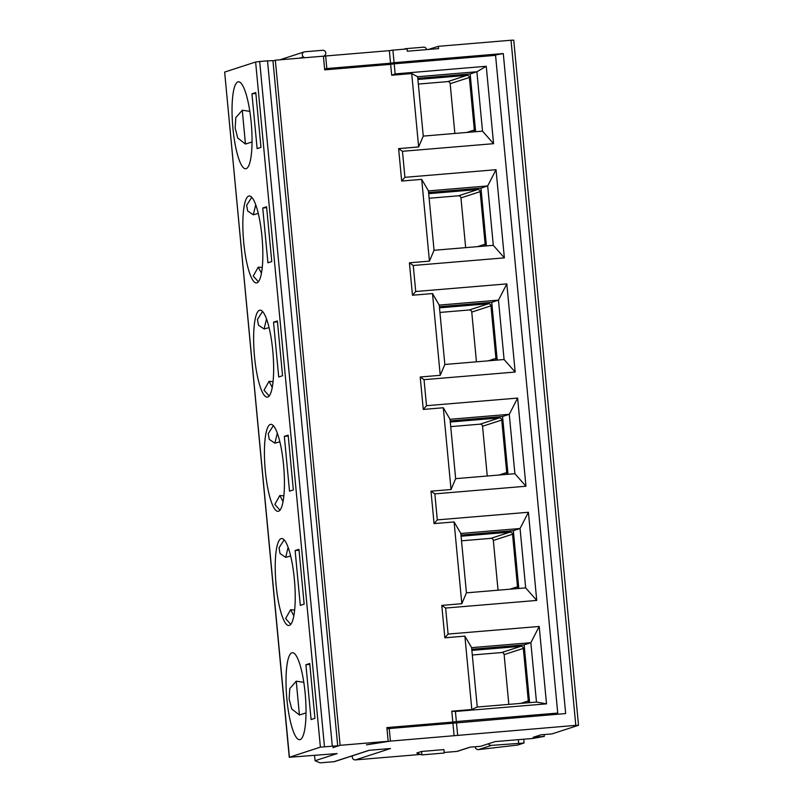 <?xml version="1.0" encoding="UTF-8"?>
<svg xmlns="http://www.w3.org/2000/svg" width="803" height="803" viewBox="0 0 803 803"><rect width="100%" height="100%" fill="white"/><g stroke="black" fill="none" stroke-linecap="round" stroke-linejoin="round"><path stroke-width="1.2" d="M252.042 141.98L245.457 144.038L237.758 138.046L235.159 128.048L235.821 117.65L242.265 110.242L249.823 111.356M237.949 81.876A43.633 9.355 -94.8 0 0 232.92 128.229A43.633 9.355 -94.8 0 0 245.688 168.75A43.633 9.355 -94.8 0 0 251.369 124.485A43.633 9.355 -94.8 0 0 238.411 81.786A43.633 9.355 -94.8 0 0 237.949 81.876M404.341 49.164A2.871 2.8 -108 0 1 405.696 48.672L423.582 47.176A2.871 2.8 -108 0 1 426.624 49.605M251.941 93.81L257.121 148.615L260.965 147.371L255.786 92.556L251.941 93.81L255.876 93.479M428.421 49.455L438.378 46.323L438.599 48.602L407.302 51.221L407.081 48.933L392.898 50.127L394.082 62.684L390.539 63.216L389.355 50.649L325.647 55.979L326.831 68.546L390.539 63.216M304.518 57.746L303.434 56.913A2.871 2.8 -108 0 1 304.829 51.783L322.716 50.288A2.871 2.8 -108 0 1 325.064 55.106L324.041 56.23M242.265 110.242L245.457 144.038M418.343 84.064L447.713 81.605L466.914 75.372L417.901 79.467M466.914 75.372A2.299 2.238 -108 0 1 469.374 77.459L450.162 83.703A2.299 2.238 72 0 0 447.713 81.605M466.744 132.455L474.332 129.986L469.374 77.459M450.162 83.703L454.859 133.449M474.332 129.986A2.299 2.238 -108 0 1 473.629 131.883M272.97 60.958L275.339 60.195L340.111 745.314L388.17 741.289L386.875 727.588L452.822 722.078L451.798 711.187L471.823 709.511L464.887 636.127L444.852 637.803L441.791 605.382L461.815 603.705L454.086 521.94L434.062 523.616L431 491.185L451.025 489.519L443.296 407.753L423.271 409.43L420.2 376.998L440.235 375.322L432.506 293.567L412.471 295.233L409.41 262.812L429.434 261.136L421.705 179.37L401.681 181.046L398.619 148.625L418.644 146.949L411.708 73.565L417.65 76.717L423.261 136.098L482.503 131.14L476.892 71.758L486.257 66.278L493.574 143.677L402.464 151.295L404.923 177.322L496.033 169.704L504.364 257.863L413.254 265.482L415.713 291.509L506.823 283.891L515.165 372.05L424.044 379.668L426.503 405.696L517.624 398.077L525.955 486.237L434.845 493.865L437.304 519.882L528.414 512.264L536.745 600.423L445.635 608.052L448.094 634.069L539.204 626.45L546.522 703.85L455.411 711.468L456.365 721.546L557.734 713.064L495.561 55.347L394.193 63.828L395.146 73.906L486.257 66.278M411.708 73.565L391.683 75.241L390.649 64.35L394.193 63.828M390.649 64.35L324.703 69.871L323.408 56.17L275.339 60.195M401.681 181.046L404.923 177.322M402.464 151.295L398.619 148.625M482.503 131.14L493.574 143.677M391.683 75.241L395.146 73.906M475.627 131.712L470.167 73.946L476.892 71.758L417.65 76.717M470.167 73.946L417.801 78.323M544.163 734.554L544.334 736.391L533.152 737.325L540.841 734.835L552.022 733.902L578.431 725.32L575.801 725.36L390.409 741.109L366.439 744.853L388.17 741.289M470.257 747.161L457.6 751.277A2.981 2.911 -108 0 1 456.957 751.407L469.926 747.191L480.656 746.298L495.06 741.611L533.062 738.439L544.334 736.391M475.225 746.75A2.981 2.911 -108 0 0 478.417 749.611L517.684 745.054L523.927 743.026L491.386 745.395A2.981 2.911 -108 0 1 488.505 743.749M557.734 713.064L552.966 714.62M262.742 207.997L266.576 206.752L271.765 261.557L267.921 262.802L262.742 207.997L266.666 207.666M273.532 322.184L277.376 320.939L282.556 375.744L278.711 376.988L273.532 322.184L277.457 321.852M284.322 436.37L288.167 435.126L293.346 489.93L289.512 491.185L284.322 436.37L288.257 436.039M295.123 550.557L298.957 549.312L304.146 604.117L300.302 605.372L295.123 550.557L299.047 550.226M305.913 664.743L309.757 663.499L314.937 718.304L311.092 719.558L305.913 664.743L309.838 664.412M340.111 745.314L332.904 747.653L337.702 745.786L320.387 747.141L289.261 757.289L337.15 753.555L315.057 760.732L320.146 762.85L334.008 761.686L369.059 750.303L390.519 748.506L355.468 759.899L420.652 754.439M332.281 745.967L267.519 60.847L272.94 60.667L337.702 745.786M267.519 60.847L259.69 61.5L324.462 746.619M320.387 747.141L255.625 62.012L259.69 61.5M255.625 62.012L224.649 72.079L289.411 757.199M248.739 196.062A43.633 9.355 -94.8 0 0 243.721 242.416A43.633 9.355 -94.8 0 0 256.478 282.937A43.633 9.355 -94.8 0 0 262.159 238.672A43.633 9.355 -94.8 0 0 249.201 195.972A43.633 9.355 -94.8 0 0 248.739 196.062M259.54 310.249A43.633 9.355 -94.8 0 0 254.511 356.602A43.633 9.355 -94.8 0 0 267.279 397.134A43.633 9.355 -94.8 0 0 272.96 352.868A43.633 9.355 -94.8 0 0 260.001 310.159A43.633 9.355 -94.8 0 0 259.54 310.249M270.33 424.436A43.633 9.355 -94.8 0 0 265.301 470.799A43.633 9.355 -94.8 0 0 278.069 511.32A43.633 9.355 -94.8 0 0 283.75 467.055A43.633 9.355 -94.8 0 0 270.792 424.345A43.633 9.355 -94.8 0 0 270.33 424.436M291.921 652.819A43.633 9.355 -94.8 0 0 286.892 699.172A43.633 9.355 -94.8 0 0 299.66 739.693A43.633 9.355 -94.8 0 0 305.341 695.428A43.633 9.355 -94.8 0 0 292.382 652.719A43.633 9.355 -94.8 0 0 291.921 652.819M281.12 538.622A43.633 9.355 -94.8 0 0 276.102 584.985A43.633 9.355 -94.8 0 0 288.859 625.507A43.633 9.355 -94.8 0 0 294.54 581.242A43.633 9.355 -94.8 0 0 281.582 538.532A43.633 9.355 -94.8 0 0 281.12 538.622M289.261 757.289L224.649 72.079M444.2 752.471L456.957 751.407M355.468 759.899A2.981 2.911 -108 0 1 352.477 755.774M369.39 750.273L334.65 761.565A2.981 2.911 -108 0 1 334.008 761.686M491.797 55.658L503.28 53.55L394.082 62.684M575.801 725.36L511.029 40.24L513.739 40.15L578.511 725.27M454.117 735.779L452.932 723.212L565.663 713.556L503.28 53.55M456.475 722.69L457.66 735.247M511.029 40.24L438.378 46.323M477.534 246.641L485.132 244.182L480.164 191.656L460.952 197.889L465.66 247.635M460.952 197.889A2.299 2.238 72 0 0 458.503 195.791L477.715 189.558A2.299 2.238 -108 0 1 480.164 191.656M429.133 198.251L458.503 195.791M485.132 244.182A2.299 2.238 -108 0 1 484.42 246.069M477.715 189.558L428.702 193.653M486.417 245.899L480.957 188.133L428.591 192.509M496.033 169.704L487.682 185.945L428.441 190.903L434.052 250.285L493.293 245.327L487.682 185.945L480.957 188.133M258.375 281.793L253.246 276.021L258.255 267.128L261.447 273.261M258.255 267.128L262.25 267.479M258.285 213.427L253.306 214.802L247.655 210.968L246.651 205.257L251.781 197.287M255.735 204.755L253.306 214.802M493.293 245.327L504.364 257.863M428.441 190.903L421.705 179.37M429.434 261.136L434.052 250.285M413.254 265.482L409.41 262.812M412.471 295.233L415.713 291.509M488.324 360.828L495.923 358.369L490.954 305.843L471.752 312.076L476.45 361.822M471.752 312.076A2.299 2.238 72 0 0 469.293 309.978L488.505 303.745A2.299 2.238 -108 0 1 490.954 305.843M439.924 312.437L469.293 309.978M495.923 358.369A2.299 2.238 -108 0 1 495.21 360.256M488.505 303.745L439.492 307.84M497.218 360.085L491.747 302.319L439.382 306.696M506.823 283.891L498.472 300.131L439.231 305.09L444.842 364.472L504.083 359.513L498.472 300.131L491.747 302.319M269.166 395.979L264.036 390.208L269.045 381.315L272.237 387.447M269.045 381.315L273.05 381.666M269.075 327.614L264.107 328.989L258.446 325.155L257.442 319.443L262.571 311.474M266.526 318.942L264.107 328.989M504.083 359.513L515.165 372.05M439.231 305.09L432.506 293.567M440.235 375.322L444.842 364.472M424.044 379.668L420.2 376.998M423.271 409.43L426.503 405.696M520.715 703.398L528.304 700.929A2.299 2.238 -108 0 1 527.591 702.816M528.304 700.929L523.335 648.402L504.133 654.636L508.831 704.392M504.133 654.636A2.299 2.238 72 0 0 501.684 652.548L520.886 646.305A2.299 2.238 -108 0 1 523.335 648.402M472.315 654.997L501.684 652.548M520.886 646.305L471.873 650.4M539.204 626.45L530.853 642.701L471.612 647.65L477.233 707.031L536.474 702.073L530.853 642.701L524.138 644.879L529.599 702.655M524.138 644.879L471.762 649.266M299.429 714.981L291.72 708.989L289.13 698.981L289.793 688.593L296.237 681.185L299.429 714.981L306.013 712.913M296.237 681.185L303.795 682.289M444.25 753.023L421.896 754.89L416.767 753.033L421.575 751.467L443.929 749.6L444.25 753.023M421.896 754.89L421.575 751.467M452.932 723.212L389.214 728.542L390.409 741.109M389.214 728.542L386.996 728.893M546.522 703.85L536.474 702.073M314.565 755.442L315.057 760.732M444.852 637.803L448.094 634.069M471.612 647.65L464.887 636.127M477.233 707.031L471.823 709.511M455.411 711.468L451.798 711.187M456.365 721.546L452.822 722.078M445.635 608.052L441.791 605.382M509.915 589.211L517.513 586.742L512.545 534.216L493.333 540.449L498.041 590.205M493.333 540.449A2.299 2.238 72 0 0 490.884 538.351L510.096 532.118A2.299 2.238 -108 0 1 512.545 534.216M461.514 540.81L490.884 538.351M517.513 586.742A2.299 2.238 -108 0 1 516.801 588.629M510.096 532.118L461.083 536.213M518.798 588.458L513.338 530.693L460.972 535.079M528.414 512.264L520.063 528.515L460.822 533.463L466.433 592.845L525.674 587.886L520.063 528.515L513.338 530.693M290.756 624.353L285.627 618.581L290.636 609.688L293.828 615.821M290.636 609.688L294.631 610.039M290.666 555.987L285.687 557.362L280.036 553.528L279.032 547.817L284.162 539.857M288.116 547.325L285.687 557.362M525.674 587.886L536.745 600.423M434.062 523.616L437.304 519.882M460.822 533.463L454.086 521.94M461.815 603.705L466.433 592.845M434.845 493.865L431 491.185M499.125 475.015L506.713 472.555L501.755 420.029L482.543 426.263L487.25 476.008M482.543 426.263A2.299 2.238 72 0 0 480.094 424.165L499.305 417.931A2.299 2.238 -108 0 1 501.755 420.029M450.724 426.624L480.094 424.165M506.713 472.555A2.299 2.238 -108 0 1 506.01 474.443M499.305 417.931L450.292 422.027M508.008 474.272L502.548 416.506L450.182 420.892M517.624 398.077L509.273 414.328L450.031 419.276L455.642 478.658L514.884 473.7L509.273 414.328L502.548 416.506M279.956 510.166L274.827 504.394L279.846 495.501L283.027 501.634M279.846 495.501L283.84 495.852M279.866 441.801L274.897 443.176L269.236 439.341L268.232 433.63L273.361 425.66M277.316 433.128L274.897 443.176M514.884 473.7L525.955 486.237M450.031 419.276L443.296 407.753M451.025 489.519L455.642 478.658M325.647 55.979L323.418 56.33M389.355 50.649L392.898 50.127M418.644 146.949L423.261 136.098M326.831 68.546L324.613 68.887M518.658 743.116L518.336 739.663M557.493 714.238L557.392 713.174M495.21 55.377L495.13 54.574M478.417 749.611L491.386 745.395M303.434 56.913L299.599 58.157M403.809 49.214L405.083 48.792M524.078 742.936L523.727 739.222M279.886 59.813L304.217 51.904"/></g></svg>
